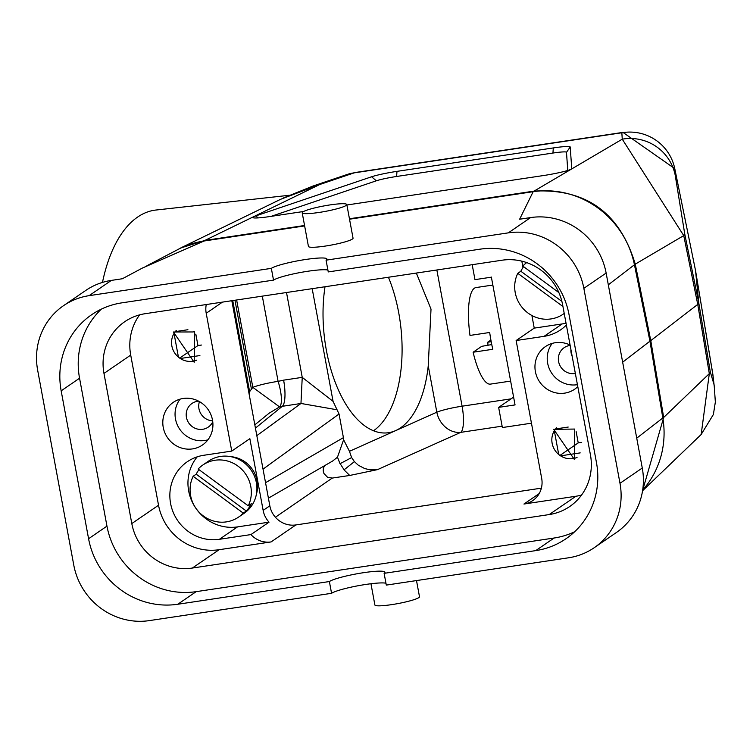 <?xml version="1.0" encoding="UTF-8"?>
<svg xmlns="http://www.w3.org/2000/svg" width="753" height="753" viewBox="0 0 753 753"><rect width="100%" height="100%" fill="white"/><g stroke="black" fill="none" stroke-linecap="round" stroke-linejoin="round"><path stroke-width="1.13" d="M576.149 431.667L578.229 442.896L581.692 442.378M570.915 349.505A14.354 13.723 -124.4 0 0 572.176 356.338M195.865 334.332L197.945 345.561L201.399 345.043M199.451 401.613A14.354 13.723 -124.4 0 0 212.628 420.842M231.82 300.711L269.828 505.809A22.966 21.95 -124.4 0 0 295.882 524.935L271.089 541.925L219.095 549.718L192.354 568.044L549.191 514.572L575.932 496.246L523.937 504.039A22.966 21.95 -124.4 0 0 532.766 500.576A22.966 21.95 -124.4 0 0 541.68 478.353L516.134 340.525L534.235 328.12L531.9 315.498M541.379 488.151L295.882 524.935M385.95 583.227A28.708 3.558 -10.5 0 0 365.892 584.432A28.708 3.558 -10.5 0 0 331.565 593.308L329.381 581.542L177.783 604.254A78.67 75.187 55.6 0 1 88.581 538.734L61.162 390.826A78.67 75.187 55.6 0 1 91.678 314.707A78.67 75.187 55.6 0 1 121.92 302.838L273.518 280.125L271.344 268.36A28.708 3.558 169.5 0 1 305.671 259.484A28.708 3.558 169.5 0 1 326.934 259.032A28.708 3.558 169.5 0 1 326.068 260.161L508.322 232.856A66.612 63.666 55.6 0 1 583.848 288.333L619.992 483.294A66.612 63.666 55.6 0 1 594.155 547.751L616.443 532.475A66.612 63.666 -124.4 0 0 642.271 468.018L606.137 273.057A66.612 63.666 -124.4 0 0 530.601 217.579L519.626 219.227L533.162 191.695L349.524 219.208M304.636 225.928L204.082 240.998L142.524 267.993L122.353 278.751L111.378 280.398A66.612 63.666 -124.4 0 0 85.767 290.442L63.478 305.709A66.612 63.666 55.6 0 1 89.089 295.665L271.344 268.36M533.162 191.695A89.579 85.616 55.6 0 1 634.44 264.774L649.943 341.175L662.828 417.971A89.579 85.616 55.6 0 1 642.685 490.043M146.92 265.734L177.981 249.488A89.579 85.616 55.6 0 1 204.082 240.998M346.126 205.456A22.684 2.805 -10.5 0 0 346.813 204.562A22.684 2.805 -10.5 0 0 323.997 205.927A22.684 2.805 -10.5 0 0 302.207 212.826A22.684 2.805 -10.5 0 0 319.008 212.459A22.684 2.805 -10.5 0 0 346.126 205.456M416.503 580.572L419.496 596.734A22.684 2.805 169.5 0 1 391.692 604.631A22.684 2.805 169.5 0 1 374.89 604.998L370.956 583.744M556.665 427.704A18.373 17.564 -124.4 0 0 555.582 428.946A18.373 17.564 -124.4 0 0 554.321 430.763L558.717 454.483A18.373 17.564 -124.4 0 0 560.561 455.838L580.196 452.892M568.204 427.055L555.582 428.946M560.561 455.838A18.373 17.564 -124.4 0 0 577.052 457.447M176.371 330.369A18.373 17.564 -124.4 0 0 175.289 331.612A18.373 17.564 -124.4 0 0 174.037 333.428A18.373 17.564 -124.4 0 0 178.433 357.148A18.373 17.564 -124.4 0 0 180.278 358.503A18.373 17.564 -124.4 0 0 196.768 360.103M180.278 358.503L199.903 355.557M174.037 333.428L178.433 357.148M187.921 329.72L175.289 331.612M346.813 204.562L353.044 238.174A22.684 2.805 169.5 0 1 325.24 246.08A22.684 2.805 169.5 0 1 308.438 246.438L302.207 212.826M649.943 341.175L622.656 362.202M594.155 547.751A66.612 63.666 55.6 0 1 568.543 557.794L386.298 585.1L384.115 573.334A28.708 3.558 -10.5 0 0 384.981 572.205A28.708 3.558 -10.5 0 0 363.718 572.666A28.708 3.558 -10.5 0 0 329.381 581.542M574.727 429.059L553.709 429.332L574.464 459.612L574.727 429.059M559.95 455.424L578.229 442.896M554.321 430.763A18.373 17.564 -124.4 0 0 558.717 454.483M570.162 345.458A14.354 13.723 -124.4 0 0 569.682 345.514A14.354 13.723 -124.4 0 0 564.166 347.679A14.354 13.723 -124.4 0 0 559.573 364.772A14.354 13.723 -124.4 0 0 575.348 373.45M552.222 343.396A25.837 24.698 -124.4 0 0 551.14 372.293A25.837 24.698 -124.4 0 0 577.429 384.661M570.077 345.034A25.837 24.698 -124.4 0 0 555.347 342.709A25.837 24.698 -124.4 0 0 545.417 346.606A25.837 24.698 -124.4 0 0 539.647 381.884A25.837 24.698 -124.4 0 0 574.633 389.235A25.837 24.698 -124.4 0 0 577.796 386.637M491.38 277.179L474.964 279.636L472.197 264.698M531.458 423.186L502.373 427.544L498.637 407.373L515.052 404.916L491.361 277.057M513.612 397.113L498.637 407.373M523.006 267.503L521.829 261.159M534.235 328.12L562.152 323.941A43.062 41.161 -124.4 0 0 566.03 323.159M566.369 325.023A43.062 41.161 55.6 0 1 560.609 329.852A43.062 41.161 55.6 0 1 544.043 336.346L516.134 340.525M575.932 496.246A53.397 51.044 -124.4 0 0 581.532 495.079M197.945 345.561L179.666 358.089M194.735 333.334L194.443 331.725L192.862 331.96M192.89 331.96L173.416 331.998L194.18 362.278L194.735 333.315M198.632 401.161A14.354 13.723 -124.4 0 0 192.006 403.448A14.354 13.723 -124.4 0 0 187.318 420.306A14.354 13.723 -124.4 0 0 202.717 429.295A14.354 13.723 -124.4 0 0 208.233 427.13A14.354 13.723 -124.4 0 0 212.76 421.765M180.061 399.156A25.837 24.698 -124.4 0 0 178.847 427.845A25.837 24.698 -124.4 0 0 204.788 440.496A25.837 24.698 -124.4 0 0 207.922 439.818M192.533 448.901A25.837 24.698 -124.4 0 0 202.472 445.004A25.837 24.698 -124.4 0 0 208.233 409.726A25.837 24.698 -124.4 0 0 173.256 402.375A25.837 24.698 -124.4 0 0 164.822 432.721A25.837 24.698 -124.4 0 0 192.533 448.901M206.266 304.541A22.966 21.95 -124.4 0 0 206.209 313.267L231.755 451.085L249.855 438.679L263.145 510.383A22.966 21.95 -124.4 0 0 269.037 522.168L250.937 534.583A22.966 21.95 -124.4 0 0 271.089 541.925M256.406 494.166A28.708 27.437 -124.4 0 0 230.682 456.647M197.211 456.845A43.062 41.161 -124.4 0 0 193.888 505.141A43.062 41.161 -124.4 0 0 237.515 526.893L269.037 522.168M250.937 534.583L219.415 539.299A43.062 41.161 55.6 0 1 173.228 512.351A43.062 41.161 55.6 0 1 187.281 461.758A43.062 41.161 55.6 0 1 203.837 455.264L231.755 451.085M139.616 314.858A53.397 51.044 -124.4 0 0 130.711 355.096L158.535 505.235A53.397 51.044 -124.4 0 0 219.095 549.718M549.191 514.572A53.397 51.044 55.6 0 0 569.72 506.524A53.397 51.044 55.6 0 0 590.437 454.85L562.604 304.701A53.397 51.044 55.6 0 0 502.053 260.218L145.216 313.69A53.397 51.044 -124.4 0 0 124.678 321.747A53.397 51.044 -124.4 0 0 103.97 373.422L131.803 523.561A53.397 51.044 -124.4 0 0 192.354 568.044M574.661 531.74A78.67 75.187 55.6 0 1 554.104 538.019L196.166 591.651A78.67 75.187 55.6 0 1 106.964 526.131L79.554 378.232A78.67 75.187 55.6 0 1 101.354 309.125M331.565 593.308L149.32 620.613A66.612 63.666 55.6 0 1 73.785 565.136L37.65 370.165A66.612 63.666 55.6 0 1 63.478 305.709M326.068 260.161L328.252 271.927L479.849 249.205A78.67 75.187 55.6 0 1 569.061 314.726L596.47 462.634A78.67 75.187 55.6 0 1 565.964 538.762A78.67 75.187 55.6 0 1 535.712 550.622L384.115 573.334M273.518 280.125A28.708 3.558 169.5 0 1 307.855 271.249A28.708 3.558 169.5 0 1 327.903 270.045M377.526 469.627L349.712 475.463L344.027 469.863L354.399 461.617L358.324 465.232L364.744 468.582L370.118 469.816L377.526 469.627L460.78 432.354A22.966 6.128 81.5 0 0 462.097 406.196L436.853 269.988M351.632 457.57L340.027 463.716L337.476 457.184L343.603 439.752L349.458 451.311L351.632 457.57L354.399 461.617M324.487 465.749L323.366 468.328L323.216 470.926L323.931 473.468L327.527 477.251L332.261 478.07L349.712 475.463M337.476 457.184L332.638 461.034L268.416 498.166M265.545 482.682L343.415 437.653L343.603 439.752M416.343 273.066L431.017 309.116L428.241 365.864A103.359 52.192 -96.3 0 1 395.664 430.584A103.359 52.192 -96.3 0 1 387.503 432.834A103.359 52.192 -96.3 0 1 325.023 286.742M312.184 288.672L333.071 401.368L339.038 413.999L263.032 469.138M343.415 437.653L339.038 413.999M388.435 277.245A103.359 52.192 -96.3 0 1 398.704 312.683A103.359 52.192 -96.3 0 1 373.535 430.754M289.284 195.281L155.871 210.04A143.55 72.495 83.7 0 0 102.483 282.403M283.57 197.898L312.966 186.047A45.933 39.42 -108.7 0 1 319.771 184.504L354.164 172.87A45.933 39.42 -108.7 0 0 347.359 174.414L355.265 172.503L622.957 132.387A45.933 12.255 81.5 0 0 621.846 132.763L354.164 172.87A45.933 12.255 -98.5 0 1 355.265 172.503M304.551 225.495L204.863 240.433L319.771 184.504L280.69 199.272L180.88 247.859M303.675 211.471L269.762 216.553A22.966 2.08 170 0 1 252.98 217.664A22.966 2.08 170 0 1 255.804 215.904L371.587 176.776A22.966 2.08 170 0 1 396.972 171.364L553.295 147.936A22.966 2.08 170 0 1 570.209 147.014L571.743 168.568A22.966 2.08 170 0 1 571.687 168.747A22.966 2.08 170 0 1 543.412 175.553L346.888 204.995M642.62 490.476L663.675 417.454L650.78 340.601L635.259 264.143C619.823 212.788 586.079 188.438 534.046 191.111L349.439 218.765M204.863 240.433L180.908 247.925L176.051 250.504M695.508 270.412L713.006 375.493A45.933 45.359 173.5 0 0 712.677 373.187A45.933 5.083 -9.5 0 0 712.677 373.149A45.933 5.083 -9.5 0 0 712.667 373.102M675.196 175.138L674.782 168.728A45.933 45.745 176.4 0 0 621.846 132.763L622.251 139.173A45.933 45.745 176.4 0 1 675.196 175.138L684.769 234.117L698.775 302.922L695.518 270.449L674.782 168.728A45.933 6.288 -11.5 0 0 674.773 168.644A45.933 6.288 -11.5 0 0 674.754 168.568M650.78 340.601L697.749 304.41L683.743 235.604L622.251 139.173L534.046 191.111M635.259 264.143L683.743 235.604A45.933 5.591 -11.5 0 0 684.769 234.117M701.156 434.509L713.383 414.489L715.35 402.055L714.277 386.562A45.933 45.359 173.5 0 0 713.948 384.256L712.677 373.187L695.518 270.449M642.573 490.758L701.165 434.509L709.317 373.629L697.749 304.41A45.942 5.685 -10.5 0 0 698.775 302.922L710.352 372.142L713.948 384.256M663.675 417.454L709.317 373.629A45.933 5.789 -9.5 0 0 710.352 372.142M333.071 401.368L302.235 377.366L300.965 403.476L282.3 406.309L255.436 428.109M256.829 435.629L300.908 403.523M301.125 403.486L337.08 409.792M262.308 296.145L278.102 381.357L283.617 380.152A22.966 6.128 -98.5 0 1 282.3 406.309L279.551 406.902L252.829 387.353L249.431 391.908L249.262 394.826M249.431 391.908L252.829 387.353A22.966 2.843 -10.5 0 1 278.102 381.357A22.966 6.438 -106.1 0 1 279.551 406.902L269.226 413.152M371.587 176.776L376.312 180.805L271.146 216.346M567.771 170.46L566.482 152.313L570.209 147.014M553.295 147.936L552.947 153.047A18.373 1.657 170 0 1 566.482 152.313M552.947 153.047L396.615 176.475L396.972 171.364M376.312 180.805A18.373 1.657 170 0 1 396.615 176.475M490.89 340.045L487.793 342.163L491.201 341.749M487.793 342.163L487.991 345.232M510.638 381.084L490.429 384.115A48.804 13.017 -98.5 0 1 473.11 352.235L481.713 346.333L491.765 344.573M473.11 352.235L492.81 349.279A48.804 13.017 -98.5 0 1 489.695 332.478L469.994 335.424A48.804 13.017 -98.5 0 1 475.971 287.571L492.839 285.048M562.943 306.518L517.772 273.339A31.579 30.186 -124.4 0 0 525.585 311.055A31.579 30.186 -124.4 0 0 563.188 314.161A31.579 30.186 -124.4 0 0 564.223 313.417L563.188 314.161M517.772 273.339L520.831 271.24L561.889 301.398M520.831 271.24A31.579 30.186 55.6 0 1 523.599 266.675M526.705 262.609A31.579 30.186 -124.4 0 0 522.789 266.073L558.867 292.578M243.247 513.104L193.135 476.301A31.579 30.186 -124.4 0 0 200.957 514.007A31.579 30.186 -124.4 0 0 238.55 517.113A31.579 30.186 -124.4 0 0 243.247 513.104L246.306 511.005L196.204 474.192A31.579 30.186 55.6 0 1 198.971 469.627M193.135 476.301L196.204 474.192M248.264 505.837A31.579 30.186 -124.4 0 0 237.948 466.088A31.579 30.186 -124.4 0 0 202.849 465.015A31.579 30.186 -124.4 0 0 198.152 469.034L248.264 505.837L251.323 503.738A31.579 30.186 55.6 0 1 246.306 511.005M202.849 465.015L208.421 461.194A31.579 30.186 55.6 0 1 243.52 462.267A31.579 30.186 55.6 0 1 244.123 513.301L238.55 517.113M634.44 264.774L608.311 284.813M636.737 438.161L662.828 417.971M606.137 273.057L583.848 288.333M642.271 468.018L619.992 483.294M539.186 493.591L523.937 504.039M562.152 323.941L544.043 336.346M222.474 302.113L206.209 313.267M269.828 505.809L263.145 510.383M237.515 526.893L219.415 539.299M158.535 505.235L131.803 523.561M130.711 355.096L103.97 373.422M79.554 378.232L61.162 390.826M106.964 526.131L88.581 538.734M177.783 604.254L196.166 591.651M111.378 280.398L89.089 295.665M554.104 538.019L535.712 550.622M530.601 217.579L508.322 232.856M275.41 517.236L332.261 478.07M349.458 451.311L436.825 412.192A22.966 19.569 -114.1 0 0 460.78 432.354L502.119 426.16M344.61 470.569L339.622 462.897M428.241 365.864L436.825 412.192A22.966 2.843 169.5 0 1 462.097 406.196L511.061 398.855M283.617 380.152L302.235 377.357L286.507 292.522M232.743 300.579L249.61 391.579M251.417 389.037L234.955 300.24M236.63 299.995L252.829 387.353M258.138 217.89L255.804 215.904M312.966 186.047L347.359 174.414M622.957 132.387L674.773 168.644L695.499 270.374M714.277 386.562L713.006 375.493M254.825 424.814L269.216 413.133"/></g></svg>
